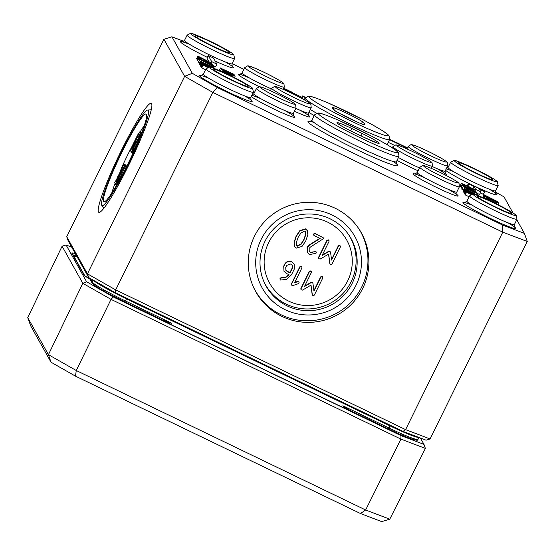 <?xml version="1.0" encoding="UTF-8"?>
<svg xmlns="http://www.w3.org/2000/svg" width="555" height="555" viewBox="0 0 555 555"><rect width="100%" height="100%" fill="white"/><g stroke="black" fill="none" stroke-linecap="round" stroke-linejoin="round"><path stroke-width="0.83" d="M298.181 237.269L300.879 233.065L304.757 231.047L305.5 231.747L305.569 235.327L303.883 240.017L301.192 244.186L297.3 246.219L296.571 245.525L296.502 241.952L298.181 237.269M296.495 245.386L297.147 245.948L301.039 243.916L303.731 239.753L305.416 235.056L305.423 231.622M294.726 246.6L294.088 242.348L296.134 236.083L299.86 230.616L305.541 228.882L307.352 230.686L305.694 229.153L300.012 230.887L296.287 236.354L294.24 242.618L294.726 246.6L296.363 248.113L302.052 246.399L305.777 240.932L307.838 234.64L307.352 230.686M318.612 258.637L318.514 257.423L326.916 240.357L328.324 239.864L329.018 240.593L328.477 240.135L327.061 240.627L318.667 257.686L318.612 258.637L320.159 259.074L328.65 254.086L329.934 263.708L330.537 264.582L331.952 264.097L340.354 247.03L340.409 246.087L339.868 245.629L338.453 246.115L331.592 260.073L330.586 252.421L329.968 251.401L328.817 251.568L322.094 255.494L328.962 241.543L329.018 240.593M322.337 254.995L328.664 251.297L329.823 251.131L330.433 252.15M330.586 252.421L329.823 251.131M331.529 259.615L338.307 245.844L339.716 245.359L340.409 246.087M330.392 264.312L329.788 263.438L328.546 254.148M329.788 263.438L330.537 264.582M285.776 270.118L290.064 272.894L287.206 271.513L285.846 270.25L285.763 267.302L286.699 265.387L290.945 263.916L292.325 265.193L292.402 268.141L290.064 272.894M289.918 272.623L292.256 267.871L292.249 265.061M280.108 279.609L280.018 278.395L280.892 277.805L280.164 278.666L280.108 279.609L280.65 280.067L286.574 279.352L291.493 274.753L294.317 269.022L294.178 264.145L291.875 262.022C288.857 260.899 286.498 261.717 284.805 264.478L283.862 266.386L283.98 271.305L286.276 273.407L289.051 274.746L285.985 277.327L281.045 278.076M280.892 277.805L285.832 277.063L288.905 274.475M283.98 271.305L283.716 266.116L284.653 264.208C286.352 261.447 288.704 260.628 291.722 261.759L294.178 264.145M300.983 289.675L300.886 288.454L309.288 271.395L310.696 270.902L311.39 271.631L310.849 271.173L309.433 271.659L301.039 288.725L300.983 289.675L302.53 290.105L311.022 285.117L312.312 294.747L312.916 295.621L314.324 295.128L322.726 278.069L322.781 277.118L322.24 276.661L320.825 277.153L313.964 291.104L312.958 283.452L312.347 282.44L311.188 282.599L304.466 286.533L311.334 272.574L311.39 271.631M304.716 286.026L311.036 282.335L312.194 282.169L312.805 283.189M312.958 283.452L312.194 282.169M313.901 290.653L320.679 276.883L322.094 276.39L322.781 277.118M312.763 295.35L312.16 294.476L310.918 285.18M312.16 294.476L312.916 295.621M294.774 282.391L297.681 281.385L299.173 282.162L297.834 281.656L294.58 282.779L301.851 268.01L301.913 267.059L301.372 266.601L299.957 267.094L291.562 284.153L291.5 285.103L292.984 285.548L298.514 283.64L299.173 282.162M291.5 285.103L291.41 283.889L299.804 266.823L301.219 266.331L301.913 267.059M309.163 251.228L310.446 252.358L314.74 251.679L310.599 252.629L309.232 251.366L309.142 248.411L310.384 247.079L323.274 238.796L323.329 237.852L322.788 237.394L315.191 233.731L313.776 234.224L313.714 235.167L314.255 235.625L320.152 238.463L309.454 245.185L307.241 247.495L307.387 252.421L307.088 247.225L309.301 244.915L319.819 238.31M313.714 235.167L313.624 233.953L315.039 233.461L323.329 237.852M314.595 251.408L315.642 251.346L316.329 252.074L314.74 251.679M307.387 252.421L309.669 254.523L315.989 253.351L316.329 252.074M347.763 280.726A44.164 43.783 -29.2 0 1 288.767 301.178A44.164 43.783 -29.2 0 1 268.655 242.597A44.164 43.783 -29.2 0 1 327.651 222.146A44.164 43.783 -29.2 0 1 347.763 280.726M134.761 141.102L138.701 133.873L137.321 137.314L131.237 149.038L134.761 141.102M141.643 132.95L139.631 131.979L137.578 135.094L131.806 146.818L130.307 150.932L135.302 142.073L139.61 131.951L141.719 132.964M130.307 150.932L131.459 151.501M139.825 137.543L132.333 152.785L135.094 148.615M136.1 146.347L133.998 149.912L138.5 140.755M131.93 153.853L132.735 153.804M119.582 174.027L120.574 170.454L123.113 166.07L119.582 174.027M126.151 165.189L124.049 164.176L121.379 168.304L118.645 175.914L114.58 182.886L119.249 175.213L124.008 164.134L126.117 165.154L126.047 166.021M114.58 182.886L115.794 183.282L115.398 184.35L117.722 180.847L118.465 179.147L117.056 181.235L124.715 165.376L126.824 166.396M121.358 176.629L118.139 181.624L124.868 167.43L116.474 184.489L120.199 178.772M121.607 175.845L121.267 176.323M116.071 185.557L116.501 185.335M118.458 179.14L118.978 179.397L118.284 179.334M118.159 181.062L117.722 180.847M116.481 184.475L115.398 184.35M124.722 165.39L115.794 183.282M140.484 135.913L140.852 134.164L140.311 133.193L139.777 134.019L139.381 135.087L139.798 135.836L133.249 147.29L131.257 152.639L132.18 153.097M140.311 133.193L141.358 133.693L140.311 133.193M133.686 150.023L133.262 149.822L133.859 148.386L132.187 150.745L133.38 147.533L140.172 135.767M133.845 148.379L134.372 148.629L133.575 148.74M131.257 152.639L133.262 149.822M111.763 193.071A44.143 4.752 115.7 0 1 115.156 183.171M116.564 179.591A44.143 4.752 115.7 0 1 118.506 174.887M121.379 168.297A44.143 4.752 115.7 0 1 131.861 146.686M140.006 132.145A44.143 4.752 115.7 0 1 144.314 125.534M358.842 228.771A60.328 59.808 -29.2 0 1 361.784 286.893A60.328 59.808 -29.2 0 1 307.664 320.783A60.328 59.808 -29.2 0 1 253.649 287.532M254.454 236.25A60.44 59.919 -29.2 0 1 305.125 202.415A60.44 59.919 -29.2 0 1 359.314 229.479A60.44 59.919 -29.2 0 1 362.713 288.427A60.44 59.919 -29.2 0 1 308.067 322.379A60.44 59.919 -29.2 0 1 254.003 288.302A60.44 59.919 -29.2 0 1 254.454 236.25M356.046 285.214A52.996 52.538 150.8 0 0 331.918 214.924A52.996 52.538 150.8 0 0 261.127 239.462A52.996 52.538 150.8 0 0 285.256 309.752A52.996 52.538 150.8 0 0 356.046 285.214M348.928 235.098A48.556 48.139 -29.2 0 1 351.169 281.676A48.556 48.139 -29.2 0 1 307.734 308.955A48.556 48.139 -29.2 0 1 264.236 282.405M264.985 241.321A48.68 48.257 -29.2 0 1 305.798 214.077A48.68 48.257 -29.2 0 1 349.442 235.868A48.68 48.257 -29.2 0 1 352.182 283.348A48.68 48.257 -29.2 0 1 308.171 310.696A48.68 48.257 -29.2 0 1 264.624 283.244A48.68 48.257 -29.2 0 1 264.985 241.321M98.422 211.934A60.44 6.507 115.7 0 1 120.171 152.944A60.44 6.507 115.7 0 1 151.279 103.403A60.44 6.507 115.7 0 1 151.64 103.771A60.44 6.507 115.7 0 1 129.912 162.705A60.44 6.507 115.7 0 1 98.79 212.301A60.44 6.507 115.7 0 1 98.422 211.934M148.358 110.438A52.996 5.71 -64.3 0 0 147.679 110.05A52.996 5.71 -64.3 0 0 120.053 155.032A52.996 5.71 -64.3 0 0 101.697 205.267A52.996 5.71 -64.3 0 0 101.752 205.35A52.996 5.71 -64.3 0 0 128.587 163.586A52.996 5.71 -64.3 0 0 148.358 110.438M103.612 201.389A48.66 5.238 115.7 0 1 121.122 153.901A48.66 5.238 115.7 0 1 146.159 114.025A48.66 5.238 115.7 0 1 146.451 114.316A48.66 5.238 115.7 0 1 128.961 161.762A48.66 5.238 115.7 0 1 103.91 201.687A48.66 5.238 115.7 0 1 103.612 201.389M89.355 278.111L92.13 283.078A1.179 1.165 -29.2 0 1 92.102 282.002L90.063 278.353M88.751 277.604L89.015 278.596M167.027 322.649L171.537 323.19L162.622 320.096M350.052 410.762A1.179 0.666 113.3 0 1 350.51 410.658M342.844 405.76L350.316 410.568L388.389 428.918L388.972 427.995L342.844 405.76L346.008 408.931M430.076 438.963L405.601 429.625L115.69 289.89L87.447 273.816L66.732 236.735L68.154 240.773L88.71 277.583L115.294 292.714L403.027 431.401L426.067 440.184L430.076 438.963L527.25 241.48L524.413 233.391L502.809 225.157L502.774 232.15L527.25 241.48M458.583 162.969A19.127 1.436 26.2 0 0 475.364 172.654A19.127 1.436 26.2 0 0 492.785 179.744A19.127 1.436 26.2 0 0 476.35 169.941A19.127 1.436 26.2 0 0 458.555 162.899A19.127 1.436 26.2 0 0 458.583 162.969M195.027 35.936A19.127 1.436 26.2 0 0 211.809 45.621A19.127 1.436 26.2 0 0 229.222 52.711A19.127 1.436 26.2 0 0 212.787 42.908A19.127 1.436 26.2 0 0 194.992 35.867A19.127 1.436 26.2 0 0 195.027 35.936M213.855 69.653A19.127 1.436 26.2 0 0 230.637 79.33A19.127 1.436 26.2 0 0 248.057 86.427A19.127 1.436 26.2 0 0 231.622 76.618A19.127 1.436 26.2 0 0 213.828 69.583A19.127 1.436 26.2 0 0 213.855 69.653M477.418 196.685A19.127 1.436 26.2 0 0 494.2 206.363A19.127 1.436 26.2 0 0 511.613 213.46A19.127 1.436 26.2 0 0 495.185 203.65A19.127 1.436 26.2 0 0 477.383 196.616A19.127 1.436 26.2 0 0 477.418 196.685M502.809 225.157L217.262 87.523L192.328 73.329L184.621 76.34L212.863 92.414L502.774 232.15L405.601 429.625L403.027 431.401M217.262 87.523L212.863 92.414L115.69 289.89L115.294 292.714M192.328 73.329L171.925 36.803L163.905 39.252L184.621 76.34L87.447 273.816L88.71 277.583M171.925 36.803L183.781 41.327M232.101 63.631L243.902 69.32M292.651 92.817L301.955 97.298M447.032 167.228L447.947 167.666M495.303 191.905L504.009 196.865L513.007 212.974M516.767 219.704L524.413 233.391M198.614 61.591L197.635 60.675M197.698 60.384L197.302 59.989L198.6 57.359L201.312 58.865L198.6 57.359M197.42 59.753L196.609 58.747L197.906 56.117L198.371 56.95L211.635 63.117L197.906 56.117M205.523 69.729L201.597 67.682L202.894 65.046L207.459 67.405M201.77 67.342L201.16 66.884L202.45 64.255L201.278 67.106M200.986 66.538L200.598 66.135L201.888 63.499L202.284 63.908L200.986 66.538L201.611 66.961M462.183 188.631L461.184 187.701M200.806 65.705L200.258 65.282L201.555 62.646L211.233 67.016M200.424 64.942L199.814 64.491L201.111 61.855L199.939 64.706M461.247 187.41L460.851 187.014L462.148 184.385L464.861 185.89L462.148 184.385M484.633 191.704L484.258 191.024L468.441 183.407L468.815 184.08L474.088 186.619L475.593 189.317L480.866 191.857L479.36 189.158L484.633 191.704L483.336 194.333L480.352 192.897M480.866 191.857L479.569 194.493L477.113 193.306M199.911 64.304L199.516 63.957L200.813 61.321L210.893 66.565M199.994 62.992L198.419 61.987L199.717 59.357L213.654 66.794L213.377 67.363M394.327 145.271L388.216 142.33M216.929 64.151L213.543 58.081L208.271 55.542L211.663 61.612L216.929 64.151L215.638 66.787L212.759 65.4M208.742 61.334L206.973 58.178L208.271 55.542M469.086 196.761L465.27 194.923L466.443 192.072L471.022 194.437M465.319 194.368L464.708 193.917L465.999 191.281L464.826 194.132M464.535 193.563L464.146 193.161L465.437 190.525L465.832 190.934L464.535 193.563L465.159 193.986M482.864 197.58L484.064 194.777L484.654 195.832L486.208 196.581L485.736 195.742L494.609 200.577L498.002 201.84L484.064 194.777M464.355 192.731L463.807 192.307L465.104 189.671L474.782 194.042M463.973 191.968L463.363 191.517L464.66 188.88L463.487 191.732M463.46 191.329L463.064 190.982L464.362 188.346L474.442 193.591M463.397 190.316L461.892 189.227L463.189 186.591L470.716 190.469L470.349 191.232M461.018 186.695L460.081 185.967L461.378 183.33L468.67 187.299L475.33 190.108L468.045 186.196L461.385 183.393L460.095 186.022M66.732 236.735L163.905 39.252M474.9 191.059L475.33 190.108M462.877 184.107L473.845 189.394L462.87 184.073M470.716 190.469L477.196 193.411L473.38 191.191L463.203 186.66L461.906 189.297M470.772 190.497L470.397 191.26M476.794 194.326L477.196 193.411M464.535 187.306L470.127 189.907L464.528 187.278M475.843 192.821L471.153 190.58L475.878 192.807M464.486 188.561L463.189 191.198M474.532 193.404L464.362 188.346M495.56 203.463L496.572 203.664L494.991 202.644L495.976 202.957L485.93 198.114L494.942 202.832L486.458 199.065L493.992 202.693M494.914 202.88L494.332 202.672M486.048 198.336L485.791 198.863M485.93 198.114L485.604 198.78M477.966 195.076L476.072 193.979L477.966 195.076L477.751 195.52M476.211 194.229L475.899 194.867M476.072 193.979L475.677 194.791M489.614 199.155L493.201 200.348L498.744 203.546L498.223 202.603L491.321 199.28L491.834 199.772L491.376 199.758L489.496 198.926L485.271 196.31L484.765 196.394L486.312 197.448L489.614 199.155L489.323 199.751M492.403 201.236L492.75 200.535L493.367 200.542M491.792 199.869L491.376 199.758M485.271 196.31L484.765 196.394L483.946 198.052M491.321 199.28L491.133 199.668M487.179 197.247L486.992 197.629M498.744 203.546L498.154 204.753M497.176 202.79L496.586 203.976M496.774 202.069L496.149 203.331M465.222 189.893L463.931 192.523M464.785 189.095L473.692 193.633L465.104 189.671M474.83 193.938L464.66 188.88M473.665 193.688L473.054 193.473M497.779 202.395L498.002 201.84M496.413 201.132L496.017 201.028M495.053 200.112L494.845 200.522L495.046 200.098M489.461 197.864L489.045 198.704M484.654 195.832L483.634 197.913M465.832 190.934L466.401 191.475M474.345 194.562L465.451 190.594L464.153 193.23M466.457 191.357L468.295 192.391M468.358 192.273L466.921 191.267M466.928 191.302L473.339 194.195M466.568 192.294L465.27 194.923M471.195 194.361L466.443 192.072M471.979 194.167L465.999 191.281M466.124 191.496L471.736 194.201M211.663 61.612L211.108 62.729M232.503 73.759L234.481 75.237L233.953 74.294L220.495 68.085L225.351 70.839L232.503 73.759L232.205 74.356M228.369 72.455L229.097 72.226M221.001 68.001L220.495 68.085L219.287 70.541M222.909 68.931L222.722 69.313M227.057 70.971L226.863 71.352M227.522 71.553L227.106 71.449M407.432 147.838L389.686 139.284M389.499 139.687L407.231 148.234M228.521 73.329L235.181 76.139L227.904 72.226L221.244 69.424L228.521 73.329L228.237 73.912M234.474 77.665L235.181 76.139M220.411 71.026L221.23 69.361L220.446 71.04M222.728 70.138L233.697 75.424L222.722 70.103M283.55 88.62L292.797 93.08L292.423 92.407L283.744 88.224M292.797 93.08L292.52 93.642M211.649 65.823L211.191 66.753M213.654 66.794L213.051 65.705L211.476 64.949L211.233 65.441M199.855 59.6L198.558 62.229M211.476 64.949L211.968 65.83L199.717 59.357M200.938 61.536L199.64 64.172M210.983 66.378L200.813 61.321M475.593 189.317L475.253 190.018M474.088 186.619L473.068 188.7M468.441 183.407L467.254 185.821M468.815 184.08L467.83 186.091M214.417 68.05L212.523 66.954L214.417 68.05L214.202 68.487M212.662 67.204L212.35 67.835M212.523 66.954L212.128 67.766M462.301 184.662L461.011 187.292M464.861 185.89L464.597 186.438M201.673 62.861L200.383 65.497M201.236 62.07L210.144 66.607L201.555 62.646M211.282 66.912L201.111 61.855M210.116 66.662L209.506 66.447M471.507 189.31L468.191 187.854L467.587 187.798L468.718 188.61L462.398 185.176L475.441 191.884L476.433 192.085L474.962 191.093L471.507 189.31M468.191 187.854L467.49 187.999M462.475 185.072L461.108 187.805M476.183 192.668L476.433 192.085M474.948 191.419L469.447 188.575L474.331 191.225M202.284 63.908L202.852 64.449M210.796 67.537L201.902 63.568L200.605 66.205M202.908 64.331L204.746 65.358M204.809 65.247L203.373 64.241M203.38 64.276L209.783 67.162M232.011 76.437L233.024 76.639L231.442 75.619L232.427 75.931L222.382 71.089L231.393 75.806L222.909 72.032L230.443 75.667M231.366 75.855L230.783 75.647M222.5 71.304L222.243 71.838M222.382 71.089L222.055 71.755M203.019 65.261L201.722 67.897M207.639 67.335L202.894 65.046M208.423 67.134L202.45 64.255M202.575 64.47L208.18 67.176M211.635 63.117L211.219 63.964M198.371 56.95L197.08 59.586M198.752 57.63L197.462 60.266M201.312 58.865L201.049 59.413M207.958 62.285L204.642 60.828L204.039 60.772L205.17 61.584L198.85 58.15L211.892 64.859L212.884 65.06L211.413 64.068L207.958 62.285M204.642 60.828L203.942 60.974M198.926 58.046L197.559 60.779M212.69 65.532L212.884 65.06M211.4 64.394L205.898 61.549L210.782 64.2M305.201 97.944L304.306 96.771L302.614 95.953L305.083 98.082M302.614 95.953L301.49 98.242M420.44 438.041L423.992 444.395L400.953 435.613L113.22 296.932L86.635 281.794L66.08 244.991L71.706 247.135M360.473 513.514L381.701 521.61L389.77 519.189L365.648 509.989L76.264 370.511L48.431 354.666L27.75 317.647L30.636 325.757L50.998 362.214L75.494 376.158L360.473 513.514L365.648 509.989L400.932 439.102L425.387 448.426L389.77 519.189M50.998 362.214L48.431 354.666L82.806 283.307L111.035 299.374L76.264 370.511L75.494 376.158M66.08 244.991L62.091 246.226L82.806 283.307L86.635 281.794M62.091 246.226L27.75 317.647M113.22 296.932L111.035 299.374L400.932 439.102L400.953 435.613M423.992 444.395L425.387 448.426M137.487 136.953L136.988 136.71M133.131 145.847L132.617 145.597M139.326 136.648L138.139 136.079M135.975 142.399L135.302 142.073M132.867 148.081L132.354 147.838M132.576 154.158L131.951 153.86L132.569 154.165M121.191 170.753L120.574 170.454M122.128 168.845L121.51 168.547M122.482 169.684L122.072 169.483M119.665 175.415L119.249 175.213M116.973 180.888L116.328 180.576M125.825 168.068L125.007 167.672M118.479 180.417L118.062 180.215M125.166 166.861L124.327 166.458M135.371 146.603L134.185 146.034M134.615 148.13L133.38 147.533M133.873 149.656L133.457 149.455M132.187 153.083L131.334 152.674M92.636 283.556A33.536 2.511 26.2 0 0 124.819 301.878L125.409 300.963L171.537 323.19L170.864 324.55M88.377 276.98L87.919 277.923M350.607 410.7L388.382 428.911A33.536 2.511 26.2 0 0 416.271 439.539M76.132 255.064L75.549 256.271M93.427 280.268A34.722 2.602 26.2 0 0 126.45 298.847L125.409 300.963A34.715 2.602 -153.8 0 1 92.102 282.002L93.053 280.053M92.13 283.078L95.516 285.991C101.912 290.196 111.68 295.496 124.826 301.885L162.587 320.082M388.389 428.918C398.83 433.92 406.836 437.368 412.414 439.255C416.784 440.517 418.609 440.545 417.894 439.345A34.715 2.602 -153.8 0 1 388.972 427.995L390.332 425.283M418.713 437.382A34.722 2.602 26.2 0 1 390.012 425.879L126.45 298.847L126.776 298.25M454.656 161.075A23.511 1.762 -153.8 0 1 484.938 173.965A23.511 1.762 -153.8 0 1 487.547 178.634A23.511 1.762 -153.8 0 1 454.656 161.075M191.1 34.042A23.511 1.762 -153.8 0 1 221.383 46.932A23.511 1.762 -153.8 0 1 223.991 51.601A23.511 1.762 -153.8 0 1 191.1 34.042M209.929 67.759A23.511 1.762 -153.8 0 1 240.211 80.648A23.511 1.762 -153.8 0 1 242.819 85.317A23.511 1.762 -153.8 0 1 209.929 67.759M473.491 194.791A23.511 1.762 -153.8 0 1 503.773 207.681A23.511 1.762 -153.8 0 1 506.382 212.35A23.511 1.762 -153.8 0 1 473.491 194.791M189.775 44.456A29.422 2.206 26.2 0 0 180.625 42.027A29.422 2.206 26.2 0 0 207.369 57.373M215.222 61.092A29.422 2.206 26.2 0 0 225.601 62.084M472.173 205.204A29.422 2.206 26.2 0 0 463.016 202.776A29.422 2.206 26.2 0 0 500.374 223.082A29.422 2.206 26.2 0 0 507.991 222.832M251.283 96.632A25.003 1.873 26.2 0 0 286.241 114.614A25.003 1.873 26.2 0 0 284.791 110.535M261.225 98.943A25.003 1.873 26.2 0 0 251.915 95.335M249.549 78.04A25.003 1.873 26.2 0 0 238.234 74.474A25.003 1.873 26.2 0 0 259.504 86.802M294.4 111.215A25.003 1.873 26.2 0 0 309.78 117.036A25.003 1.873 26.2 0 0 300.04 110.251M313.866 122.398A50.019 3.753 26.2 0 0 308.08 121.933A50.019 3.753 26.2 0 0 364.337 153.166A50.019 3.753 26.2 0 0 393.419 161.54M308.906 112.45A50.019 3.753 26.2 0 0 314.199 115.544M397.054 160.36A25.003 1.873 26.2 0 0 418.102 170.767M445.575 175.137A25.003 1.873 26.2 0 0 436.521 168.394M424.631 177.697A25.003 1.873 26.2 0 0 413.315 174.138A25.003 1.873 26.2 0 0 446.983 192.245A25.003 1.873 26.2 0 0 448.197 189.297M445.519 170.323A29.422 2.206 26.2 0 0 484.508 190.67A29.422 2.206 26.2 0 0 489.156 189.116M453.338 171.488A29.422 2.206 26.2 0 0 446.206 168.914M208.611 78.172A29.422 2.206 26.2 0 0 199.46 75.744A29.422 2.206 26.2 0 0 236.812 96.05A29.422 2.206 26.2 0 0 244.429 95.8M187.174 35.395A26.453 1.984 26.2 0 0 211.275 49.228A26.453 1.984 26.2 0 0 234.605 58.497L233.752 54.584C233.488 54.258 232.489 52.864 219.475 45.919C200.098 36.464 190.4 32.294 190.386 33.39L187.125 35.138A26.453 1.984 26.2 0 0 187.174 35.395M234.605 58.497L232.018 63.79A26.473 1.984 -153.8 0 1 208.68 54.515A26.473 1.984 -153.8 0 1 184.551 40.675A26.473 1.984 -153.8 0 1 184.51 40.411L182.276 41.896M206.002 69.111A26.453 1.984 26.2 0 0 230.11 82.945A26.453 1.984 26.2 0 0 253.434 92.213L252.587 88.3C252.317 87.974 251.318 86.58 238.303 79.629C218.927 70.18 209.235 66.003 209.221 67.106L205.96 68.855A26.453 1.984 26.2 0 0 206.002 69.111M253.434 92.213L250.853 97.507A26.473 1.984 -153.8 0 1 227.508 88.231A26.473 1.984 -153.8 0 1 203.387 74.391A26.473 1.984 -153.8 0 1 203.345 74.127L201.111 75.612M514.596 227.203L514.416 224.539A26.473 1.984 -153.8 0 1 491.071 215.257A26.473 1.984 -153.8 0 1 466.942 201.416A26.473 1.984 -153.8 0 1 466.901 201.16L464.674 202.644M516.996 219.246L516.15 215.333C515.879 215.007 514.88 213.606 501.866 206.661C482.489 197.212 472.791 193.036 472.777 194.139L469.523 195.88A26.453 1.984 26.2 0 0 469.565 196.144A26.453 1.984 26.2 0 0 493.673 209.97A26.453 1.984 26.2 0 0 516.996 219.246L514.416 224.539M450.729 162.428A26.453 1.984 26.2 0 0 474.837 176.261A26.453 1.984 26.2 0 0 498.161 185.53L497.315 181.617C497.044 181.291 496.045 179.896 483.03 172.945C463.654 163.496 453.962 159.32 453.948 160.423L450.688 162.171A26.453 1.984 26.2 0 0 450.729 162.428M498.161 185.53L495.58 190.823A26.473 1.984 -153.8 0 1 472.236 181.547A26.473 1.984 -153.8 0 1 448.114 167.707A26.473 1.984 -153.8 0 1 448.072 167.444L445.838 168.928M293.616 116.05L293.387 113.289A22.061 1.651 -153.8 0 1 273.941 105.554A22.061 1.651 -153.8 0 1 253.836 94.024A22.061 1.651 -153.8 0 1 253.801 93.809L251.471 95.314M295.975 107.996L295.635 104.722C295.225 104.465 296.592 103.653 278.111 94.343C259.796 85.498 259.386 86.899 259.22 86.802L256.417 88.529A22.04 1.651 26.2 0 0 256.459 88.745A22.04 1.651 26.2 0 0 276.536 100.268A22.04 1.651 26.2 0 0 295.975 107.996L293.387 113.289M260.385 87.392A19.099 1.429 -153.8 0 1 284.979 97.867A19.099 1.429 -153.8 0 1 287.095 101.655A19.099 1.429 -153.8 0 1 260.385 87.392M457.029 194.812L456.8 192.044A22.061 1.651 -153.8 0 1 437.347 184.315A22.061 1.651 -153.8 0 1 417.242 172.785A22.061 1.651 -153.8 0 1 417.207 172.563L414.89 174.069M459.38 186.751L459.04 183.476C458.631 183.226 460.005 182.415 441.523 173.098C423.201 164.259 422.799 165.661 422.626 165.563L419.83 167.291A22.04 1.651 26.2 0 0 419.864 167.506A22.04 1.651 26.2 0 0 439.948 179.029A22.04 1.651 26.2 0 0 459.38 186.751L456.8 192.044M423.791 166.153A19.099 1.429 -153.8 0 1 448.385 176.622A19.099 1.429 -153.8 0 1 450.507 180.417A19.099 1.429 -153.8 0 1 423.791 166.153M271.353 88.876A22.061 1.651 -153.8 0 1 242.16 73.121A22.061 1.651 -153.8 0 1 242.126 72.906L239.809 74.412M284.299 87.086L283.959 83.819C283.543 83.562 284.916 82.751 266.435 73.44C248.12 64.595 247.71 65.996 247.544 65.899L244.741 67.627A22.04 1.651 26.2 0 0 244.783 67.842A22.04 1.651 26.2 0 0 264.86 79.365A22.04 1.651 26.2 0 0 284.299 87.086L283.196 89.348M248.709 66.489A19.099 1.429 -153.8 0 1 273.303 76.965A19.099 1.429 -153.8 0 1 275.419 80.752A19.099 1.429 -153.8 0 1 248.709 66.489M408.189 146.603A22.04 1.651 26.2 0 0 428.273 158.126A22.04 1.651 26.2 0 0 447.705 165.848L447.365 162.573C446.955 162.324 448.322 161.512 429.848 152.195C411.526 143.356 411.116 144.758 410.95 144.661L408.147 146.388A22.04 1.651 26.2 0 0 408.189 146.603M412.115 145.25A19.099 1.429 -153.8 0 1 436.709 155.719A19.099 1.429 -153.8 0 1 438.825 159.514A19.099 1.429 -153.8 0 1 412.115 145.25M447.705 165.848L445.124 171.141A22.061 1.651 -153.8 0 1 432.269 166.521M308.864 115.759L308.635 112.998A22.061 1.651 -153.8 0 1 295.787 108.378M311.216 107.705L310.883 104.43C310.467 104.18 311.841 103.362 293.359 94.052C275.044 85.206 274.635 86.615 274.468 86.511L271.666 88.238A22.04 1.651 26.2 0 0 271.7 88.46A22.04 1.651 26.2 0 0 291.784 99.983A22.04 1.651 26.2 0 0 311.216 107.705L308.635 112.998M275.627 87.107A19.099 1.429 -153.8 0 1 300.227 97.576A19.099 1.429 -153.8 0 1 302.343 101.364A19.099 1.429 -153.8 0 1 275.627 87.107M419.511 167.922A22.061 1.651 -153.8 0 1 398.448 157.502M432.456 166.139L432.116 162.865C431.707 162.615 433.08 161.796 414.599 152.486C396.284 143.641 395.875 145.049 395.701 144.945L392.905 146.673A22.04 1.651 26.2 0 0 392.94 146.895A22.04 1.651 26.2 0 0 413.024 158.418A22.04 1.651 26.2 0 0 432.456 166.139L431.353 168.401M396.867 145.542A19.099 1.429 -153.8 0 1 421.467 156.01A19.099 1.429 -153.8 0 1 423.583 159.798A19.099 1.429 -153.8 0 1 396.867 145.542M334.276 110.063A2.942 2.921 150.8 0 0 333.215 109.196A17.649 1.325 26.2 0 0 350.149 118.832A17.649 1.325 26.2 0 0 364.822 124.431L364.073 123.078A2.942 2.921 150.8 0 0 360.826 123.543M334.332 110.112L333.735 109.044A2.942 2.921 150.8 0 0 332.466 107.843L333.215 109.196M364.073 123.078A17.649 1.325 26.2 0 0 347.139 113.442A17.649 1.325 26.2 0 0 332.466 107.843M340.277 113.754A14.707 1.103 -153.8 0 1 355.477 121.302M309.135 97.097A44.116 3.309 -153.8 0 1 365.953 121.281A44.116 3.309 -153.8 0 1 370.844 130.036A44.116 3.309 -153.8 0 1 309.135 97.097M364.462 137.557L353.903 132.458L364.462 137.557A17.649 1.325 26.2 0 0 379.134 143.155A17.649 1.325 26.2 0 0 362.2 133.512L351.662 128.434A17.649 1.325 26.2 0 0 336.982 122.835A17.649 1.325 26.2 0 0 353.917 132.478C344.128 127.532 338.821 124.597 337.988 123.654L338.155 123.869M350.781 130.924L351.662 128.434M361.312 136.031L362.2 133.512M318.556 113.955A44.116 3.309 -153.8 0 1 375.367 138.139A44.116 3.309 -153.8 0 1 380.258 146.895A44.116 3.309 -153.8 0 1 318.556 113.955M396.457 164.016L396.409 161.685A47.078 3.531 -153.8 0 1 354.902 145.195A47.078 3.531 -153.8 0 1 312.007 120.581A47.078 3.531 -153.8 0 1 311.931 120.116L310.051 121.496M398.989 156.392L398.497 152.708L397.879 151.994C396.985 150.863 392.538 147.248 371.725 136.204L338.314 120.137C320.728 112.658 318.875 112.977 318.001 112.984L314.546 114.843A47.057 3.531 26.2 0 0 314.629 115.308A47.057 3.531 26.2 0 0 357.503 139.909A47.057 3.531 26.2 0 0 398.989 156.392L396.409 161.685M316.523 113.178A47.078 3.531 -153.8 0 1 310.335 109.508M389.575 139.534L389.083 135.85L388.458 135.136C387.57 134.005 383.123 130.39 362.311 119.346L328.9 103.285C311.313 95.807 309.454 96.119 308.587 96.126L305.132 97.985A47.057 3.531 26.2 0 0 305.208 98.45A47.057 3.531 26.2 0 0 348.089 123.05A47.057 3.531 26.2 0 0 389.575 139.534L387.078 144.647M468.177 186.431L467.997 186.806M468.67 187.299L468.364 187.916M467.546 189.165L467.261 189.748M474.074 192.28L473.776 192.883M467.15 188.325L466.963 188.707M486.312 197.448L485.972 198.135M470.473 192.738L470.196 193.3M222.042 69.139L221.868 69.493M228.029 72.462L227.848 72.837M471.715 189.581L471.528 189.963M206.925 65.712L206.647 66.274M208.167 62.555L207.979 62.937M201.312 59.76L201.139 60.106M207.036 62.653L206.814 63.11M303.079 96.785L302.177 98.623M157.648 317.703A24.115 1.811 26.2 0 0 172.112 325.161L341.838 406.968A24.115 1.811 26.2 0 0 355.561 413.093M75.411 253.774A24.115 1.811 26.2 0 0 71.886 253.302L84.02 275.016A24.115 1.811 26.2 0 0 89.938 279.158M341.818 406.961L355.422 413.031M341.831 406.961L172.112 325.161M71.886 253.302A1.769 1.748 150.8 0 1 72.656 254.024L84.742 275.668A1.769 1.748 150.8 0 0 84.02 275.016M73.385 255.335A22.353 1.679 -153.8 0 1 75.591 255.938M74.106 256.625A5.883 5.834 -29.2 0 1 76.798 256.257M171.53 324.876A5.883 0.631 -64.3 0 0 171.537 324.425M341.263 406.683A5.883 0.631 -64.3 0 0 341.269 406.239M126.339 167.048L125.388 166.59M101.752 205.35L103.792 208.312M147.679 110.05L151.272 109.807M75.418 256.285L76.07 254.953M124.826 301.885L162.899 320.235M187.125 35.138L184.51 40.411M232.205 66.461L232.018 63.79M205.96 68.855L203.345 74.127M251.033 100.177L250.853 97.507M469.523 195.88L466.901 201.16M450.688 162.171L448.072 167.444M495.761 193.494L495.58 190.823M256.417 88.529L253.801 93.809M419.83 167.291L417.207 172.563M244.741 67.627L242.126 72.906M408.147 146.388L406.919 148.872M445.346 173.902L445.124 171.141M271.666 88.238L270.431 90.729M392.905 146.673L392.323 147.852M334.492 110.389L334.214 110.008C333.354 110.986 365.828 126.484 363.442 124.389L363.164 124.389M364.441 137.536L377.476 143.114M314.546 114.843L311.931 120.116M305.132 97.985L304.244 99.775M484.744 196.303L483.898 198.024M493.388 200.646L492.965 201.507M229.118 72.337L228.931 72.726M220.481 67.987L219.183 70.624M462.384 185.093L461.094 187.722M198.836 58.067L197.538 60.696M417.894 439.345L418.845 437.43M157.759 317.758L172.099 325.154M84.783 275.738L89.931 279.137M75.556 256.001L73.988 256.41"/></g></svg>
